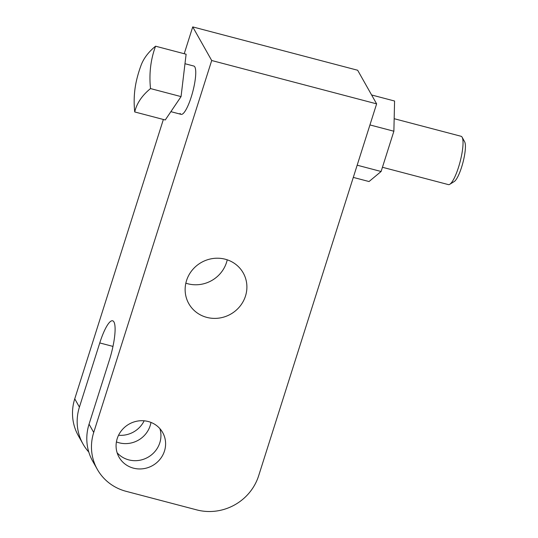<?xml version="1.0" encoding="UTF-8"?>
<svg xmlns="http://www.w3.org/2000/svg" width="538" height="538" viewBox="0 0 538 538"><rect width="100%" height="100%" fill="white"/><g stroke="black" fill="none" stroke-linecap="round" stroke-linejoin="round"><path stroke-width="0.81" d="M155.583 46.201L186.114 54.224L181.05 96.605L165.26 119.974L134.729 111.951A122.368 101.003 -145.9 0 1 136.618 80.034A124.89 124.89 0 0 1 141.057 65.34A122.368 63.585 6.8 0 1 155.583 46.201A122.368 101.003 34.1 0 0 150.519 88.582L181.05 96.605M194.843 66.954A24.977 5.514 104.7 0 1 192.059 94.284A24.977 5.514 104.7 0 1 181.118 114.352A24.977 5.514 -75.3 0 0 192.059 94.284A24.977 5.514 -75.3 0 0 194.843 66.954A24.977 5.514 -75.3 0 0 193.821 66.04A24.977 5.514 104.7 0 1 194.843 66.954M394.166 118.703L461.1 136.289A24.977 5.514 -75.3 0 1 462.122 137.203A24.977 5.514 104.7 0 1 462.142 137.237A24.977 5.514 104.7 0 1 460.084 161.851A24.977 5.514 104.7 0 1 449.775 184.299A24.977 5.514 104.7 0 1 448.403 184.608L382.444 167.271M97.331 469.378A49.953 47.512 150.6 0 0 126.094 491.322L196.774 509.896A49.953 47.512 150.6 0 0 258.644 475.794L376.627 103.861L357.662 70.249L192.732 26.9L211.703 60.512L93.72 432.444A49.953 47.512 150.6 0 0 97.331 469.378L92.664 461.113A49.953 47.512 -29.4 0 1 89.052 424.173L109.402 360.016A31.722 7.001 -75.3 0 0 112.65 320.796A31.722 7.001 -75.3 0 0 99.765 342.941L79.416 407.098L74.748 398.833L163.364 119.476M192.732 26.9L184.225 53.726M88.783 452.048A49.953 47.512 -29.4 0 1 83.034 444.038A49.953 47.512 -29.4 0 1 79.416 407.098M150.97 422.404A25.051 23.827 -29.4 0 1 119.14 442.801A25.051 23.827 -29.4 0 1 116.41 441.906M159.887 428.631A25.051 23.827 -29.4 0 1 153.586 452.976A25.051 23.827 -29.4 0 1 128.777 459.876A25.051 23.827 -29.4 0 1 117.123 452.761M83.034 444.038L78.366 435.767A49.953 47.512 -29.4 0 1 74.748 398.833M376.627 103.861L211.703 60.512M148.232 421.516A25.051 23.827 -29.4 0 1 162.658 432.518A25.051 23.827 -29.4 0 1 159.927 459.391A25.051 23.827 -29.4 0 1 133.444 468.147A25.051 23.827 -29.4 0 1 119.019 457.139A25.051 23.827 -29.4 0 1 121.756 430.265A25.051 23.827 -29.4 0 1 148.232 421.516M225.24 259.222A31.244 29.718 -29.4 0 1 243.23 272.948A31.244 29.718 -29.4 0 1 239.82 306.465A31.244 29.718 -29.4 0 1 206.794 317.38A31.244 29.718 -29.4 0 1 188.804 303.661A31.244 29.718 -29.4 0 1 192.214 270.143A31.244 29.718 -29.4 0 1 225.24 259.222M144.157 420.803A25.051 23.827 -29.4 0 1 118.555 435.249M227.231 259.82A31.244 29.718 -29.4 0 1 187.829 283.768A31.244 29.718 -29.4 0 1 185.839 283.176M371.617 94.977L394.576 101.016L393.877 131.225L381.106 171.494L369.034 181.541L353.298 177.406M357.171 165.2L381.106 171.494M369.942 124.937L393.877 131.225M464.65 141.797A21.083 4.654 104.7 0 1 464.664 141.824A21.083 4.654 104.7 0 1 462.929 162.597A21.083 4.654 104.7 0 1 454.227 181.541L449.775 184.299M150.519 88.582A122.368 63.585 -173.2 0 0 134.729 111.951M180.096 113.444A24.977 5.514 -75.3 0 0 181.118 114.352L170.876 111.662M93.72 432.444L89.052 424.173M99.765 342.941L112.98 346.411M184.985 63.719L193.821 66.04M464.664 141.824L462.142 137.237"/></g></svg>
